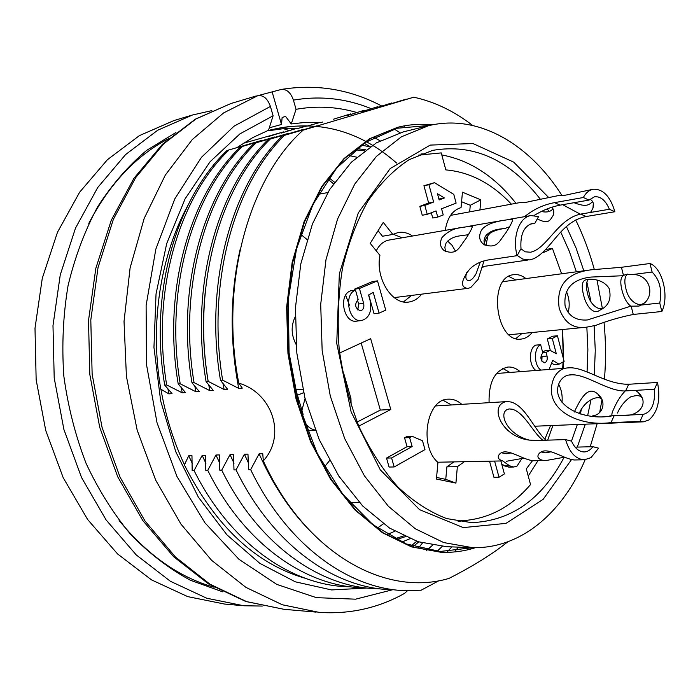 <?xml version="1.0" encoding="UTF-8"?>
<svg xmlns="http://www.w3.org/2000/svg" width="700" height="700" viewBox="0 0 700 700"><rect width="100%" height="100%" fill="white"/><g stroke="black" fill="none" stroke-linecap="round" stroke-linejoin="round"><path stroke-width="1.05" d="M357.114 422.056L380.328 410.069L361.183 343.061M458.404 521.447L462.691 520.782M528.238 476.061L537.976 460.653M547.68 440.16L552.904 425.486M563.159 368.375L563.474 361.725M563.553 359.205L562.642 329.543M515.961 203.306C494.804 176.435 470.076 160.309 441.796 154.928M425.346 153.764L421.006 153.982M351.164 405.685L350.928 398.361L343.919 374.106L342.265 370.422M438.935 199.097L439.364 198.931L438.795 198.581M464.161 227.098L388.973 240.065C383.574 241.132 379.339 244.72 376.267 250.836M394.152 297.614L466.725 288.488M484.041 260.829L478.153 279.344L470.776 287.499L467.889 288.47C460.276 287.385 460.758 281.085 469.315 269.579C473.952 264.661 480.139 261.476 487.874 260.015L517.142 255.657C512.024 237.484 519.19 217.079 530.889 215.582L538.571 216.554L534.835 223.37L532.306 223.457C523.854 226.188 520.091 234.57 521.001 248.614L517.142 255.657M488.11 235.078L485.879 245.639M441.928 237.641C447.589 231.464 454.423 228.051 462.429 227.43L471.502 226.039C473.463 225.557 471.476 229.95 465.552 239.207C459.637 246.024 457.634 256.025 444.395 250.749C440.248 247.59 439.425 243.224 441.928 237.641M481.014 231.079C484.4 224.236 496.291 221.646 502.127 220.579L511.718 219.126C513.835 218.741 511.892 223.3 505.89 232.803C499.861 239.715 497.683 249.97 483.709 244.326C479.474 241.098 478.573 236.679 481.014 231.079M589.829 269.999L503.064 281.654M509.18 334.766L586.714 327.154C573.519 329.149 564.358 322.892 559.221 308.368C555.914 285.688 566.615 272.834 591.316 269.797L621.434 267.286L650.003 263.506C662.462 268.021 669.41 296.467 661.85 311.491L633.255 314.457C619.955 317.17 607.504 320.793 595.91 325.325L586.714 327.145M588.332 279.335C586.136 281.977 585.812 286.405 587.361 292.635C589.969 305.716 599.261 310.651 603.4 308.131M627.34 274.067C624.689 276.736 624.164 281.391 625.756 288.033C628.495 301.726 638.488 306.495 642.871 303.756M505.627 401.66L435.531 405.947M437.745 462.219L502.644 460.924C498.61 459.611 497.359 457.634 498.881 455C505.173 445.882 521.316 459.454 532.928 460.653M523.871 458.15L506.415 461.274M564.497 457.205L545.939 460.539L542.15 460.171C538.221 458.867 537.031 456.881 538.589 454.23C545.396 444.605 562.31 458.631 573.808 459.883M565.556 439.591L571.541 441.149C574.77 448.254 579.005 451.859 584.264 451.955C587.554 451.78 590.433 450.021 592.883 446.679L598.622 448.166L590.984 457.651L584.421 459.786C575.785 459.323 569.494 452.594 565.556 439.591L536.06 440.519L528.841 440.055C500.43 436.284 488.46 404.101 507.019 401.511L511.14 402.036C525.621 406.219 534.074 429.38 545.965 440.213M566.072 368.156L496.51 373.494M648.865 420.009L643.44 421.829L640.001 421.418L610.986 422.599C578.401 427.158 541.17 408.87 553.962 377.877C557.419 371.385 562.196 368.051 568.286 367.885C584.176 366.205 605.185 384.562 628.705 384.265L657.501 382.454C660.774 399.674 657.895 412.186 648.865 420.009M641.751 397.626C640.194 395.273 636.475 395.027 630.604 396.9C625.074 400.558 620.69 405.93 617.444 413.009M602.14 399.919C600.093 394.398 584.929 399.07 579.093 413.77M519.514 202.659L450.555 215.381M524.589 216.668C533.418 209.405 543.384 204.732 554.488 202.65L583.319 197.514C585.883 192.815 589.164 190.067 593.154 189.263C603.032 188.816 610.278 196.315 614.88 211.741L586.197 216.51C560.306 221.314 551.442 250.766 533.269 258.895L529.506 259.91L522.76 259.079L517.256 255.456M541.222 211.487C546.884 212.66 550.804 211.75 552.965 208.749M558.294 195.606L530.337 201.373C526.164 202.484 522.673 202.877 519.872 202.571L519.488 202.536M574.053 202.72C586.303 207.357 588.858 205.039 592.699 201.617M593.154 189.263L569.809 194.215C565.372 195.361 561.671 195.79 558.705 195.492L558.276 195.475M437.491 193.751L444.36 197.969L439.162 199.946L437.491 193.751M439.364 198.931L444.36 197.969M378.079 230.729L382.489 236.25L392.822 234.43L398.178 232.514C403.069 231.7 407.846 232.864 412.519 236.005M393.207 234.229L402.185 237.79M410.988 295.846L403.48 301.901M521.789 333.585L515.952 338.546M508.804 276.412L515.611 279.904M453.442 462.236L446.88 466.847L445.76 479.36L436.572 477.435M443.196 400.356L451.141 404.749M502.801 368.436L509.696 372.391M461.58 201.731L470.269 205.284L469.691 211.724M424.979 449.601L422.502 440.781L412.09 436.284L409.631 437.631L412.151 446.53L391.598 457.957L394.17 466.961L424.979 449.601M379.085 313.127L385.744 310.161L377.493 280.849L359.424 288.479L363.641 303.336C364.385 307.405 363.335 309.908 360.483 310.844C354.979 308.359 354.2 304.561 358.146 299.46L355.495 290.141C343.061 294.481 348.854 323.015 361.629 320.53C369.267 318.054 372.094 311.386 370.116 300.527L368.55 294.989L373.249 292.451L379.085 313.127L374.045 313.749L368.707 294.901M503.213 461.309L509.67 465.832L513.765 467.023L516.994 466.13L521.929 458.561M494.707 461.466L499.021 477.251L504.394 473.918L500.972 461.352M456.12 203.114L453.775 194.381L434.49 182.674L428.934 184.713L433.641 202.046L424.821 205.406L427.254 214.322L436.047 210.91L437.727 217.096L443.231 214.935L441.56 208.766L456.12 203.114M549.15 369.425L552.694 360.342L559.02 364.201L564.113 361.375L557.436 335.764L552.3 338.494L556.299 353.78L550.051 350.271L546.087 352.415L547.041 356.055C547.654 359.791 546.805 362.031 544.486 362.793C540.4 360.535 539.831 357.201 542.78 352.809L540.636 344.689C533.601 347.848 533.759 365.391 540.89 370.046M392.822 234.43L383.276 222.407L370.204 243.329L379.925 255.36C375.235 278.408 392.236 305.279 408.852 302.033C413.7 301.324 417.865 298.804 421.356 294.481M532.087 332.57C529.025 336.42 525.42 338.59 521.281 339.062C495.346 343.534 487.489 276.588 513.747 274.697C517.93 274.172 521.972 275.45 525.875 278.539M445.76 479.36L455.919 483.096L457.363 466.681L446.88 466.847M461.571 404.162C457.441 400.584 453.005 398.921 448.254 399.175C426.685 398.842 418.688 446.023 437.938 462.403L436.433 479.036L455.919 483.096M463.916 462.044L457.363 466.681M489.073 402.596C488.635 382.034 494.891 370.186 507.815 367.054C512.137 366.748 516.215 368.27 520.048 371.613M479.955 209.851L480.839 199.841L470.269 205.284M480.839 199.841L462.446 192.194L461.046 207.62C452.532 210.157 447.274 217.735 445.261 230.352M483.648 266.438L482.65 267.697M412.09 436.284L407.006 436.467L404.547 437.815L409.631 437.631M412.151 446.53L407.067 446.688L404.547 437.815M391.598 457.957L386.505 458.071L407.067 446.688M394.17 466.961L389.078 467.04L386.505 458.071M377.493 280.849L372.47 281.584L354.392 289.196L359.424 288.479M357.796 309.986L358.61 304.001L357.438 299.871M354.699 290.255L354.392 289.196M355.495 290.141L350.464 290.85C338.03 295.19 343.814 323.61 356.589 321.134L361.629 320.53M509.67 465.832L504.613 465.911L501.655 463.846M513.765 467.023L508.707 467.101L504.613 465.911M499.021 477.251L493.946 477.295L489.641 461.562M428.934 184.713L423.938 185.736L434.49 182.674M433.641 202.046L428.645 203.009L423.938 185.736M424.821 205.406L419.825 206.36L428.645 203.009M427.254 214.322L422.257 215.25L419.825 206.36M437.727 217.096L432.731 218.006L431.296 212.748M559.02 364.201L554.032 364.586L552.204 363.484M557.436 335.764L552.457 336.245L547.321 338.966L552.3 338.494M550.322 350.429L547.321 338.966M550.051 350.271L545.064 350.709L542.579 352.047M546.087 352.415L542.745 352.695M541.826 361.121L542.054 356.466L541.468 354.244M540.636 344.689L535.649 345.144C528.605 348.294 528.754 365.785 535.885 370.422M542.798 252.271L543.008 252.735L552.431 248.43L561.61 273.77M418.136 155.164L441.254 152.898L445.83 169.899C470.015 172.025 491.855 183.435 511.359 204.146M339.631 353.01L370.659 338.686L390.784 409.483L358.794 426.125M532.534 460.635L526.304 468.869L530.53 484.584C510.16 508.34 485.756 520.441 457.327 520.905M562.476 329.56L563.229 357.98M563.071 361.953L562.669 368.41M550.541 425.582L544.854 439.145M552.431 248.43L545.597 249.463M390.784 409.483L380.328 410.069M468.352 234.719L459.865 235.848C453.679 236.723 449.076 239.111 446.075 243.014L444.859 247.179L445.471 251.475M529.952 224.184L534.835 223.37M466.734 272.545C465.08 277.769 465.841 280.455 469.009 280.613C471.021 280.534 473.358 278.294 476.017 273.884L480.235 262.159M484.19 243.233L486.439 237.493L489.886 233.345C493.106 231.053 498.234 229.373 505.286 228.314L509.521 226.844M505.286 228.314L499.065 229.154C492.8 230.099 488.162 232.584 485.161 236.6L483.98 240.774L484.68 244.991M455.429 251.072L452.008 245.236L447.598 241.08M470.479 547.575L446.731 546.7L418.014 541.695L389.576 528.089L362.723 506.021L338.817 476.105L319.156 439.486L304.885 397.81L296.835 353.124L295.461 307.703L300.799 263.9L312.454 223.895L329.648 189.534L351.356 162.216L376.373 142.852L403.445 131.845L428.409 125.737C477.977 113.47 529.183 143.78 562.03 195.58M596.986 279.939L602.359 308.368M604.065 322.7C605.885 341.661 606.008 360.474 604.45 379.146M601.974 399.787L599.699 412.405M597.144 423.701L590.205 446.749M585.13 459.742C562.774 512.733 520.712 549.019 472.412 547.645L443.73 542.579L415.275 528.754L388.386 506.293L364.411 475.834L344.671 438.541L330.304 396.086L322.158 350.56L320.705 304.308L325.981 259.717L337.575 219.021L354.734 184.109L376.408 156.406L401.389 136.815L428.409 125.737M575.724 219.984C583.319 235.55 589.505 252.035 594.3 269.439M472.972 547.663L440.116 551.469L406.14 543.926L372.951 524.676L342.659 494.148L317.398 453.696L299.058 405.624L289.091 353.036L288.26 299.521L296.537 248.745L313.145 204.032L336.665 168.026L365.295 142.485L397.058 128.258L430.01 125.361M350.928 398.361L348.801 398.029M343.919 374.106L343.402 376.241M475.44 547.68C464.695 551.093 453.6 552.641 442.146 552.326L412.72 547.111L383.582 533.129L356.064 510.51L331.564 479.867L311.43 442.382L296.8 399.726L288.558 353.99L287.158 307.501L292.635 262.666L304.579 221.707L322.201 186.506L344.444 158.515L370.072 138.626L397.793 127.269C409.299 124.434 420.84 123.629 432.408 124.845M397.618 127.312L369.574 138.731L343.989 158.559L321.764 186.463L304.141 221.532L292.162 262.369L286.632 307.081L287.945 353.456L296.082 399.123L310.59 441.752L330.61 479.264L354.988 509.968L382.41 532.718L411.477 546.866L440.86 552.274M412.493 547.041L418.731 541.923M432.504 545.274L426.396 550.611M237.939 146.956L252.945 137.489L268.52 130.27L273.105 115.771L270.41 106.435C267.549 98.507 263.34 94.92 257.784 95.681L281.365 89.434C286.755 89.049 290.771 92.61 293.422 100.109L296.047 109.314C316.575 105.665 336.77 106.706 356.65 112.446M298.174 128.494L283.08 128.713L267.977 130.812M396.585 163.013C359.467 130.428 317.993 119.289 272.169 129.623M320.652 122.482L305.961 122.316L291.261 123.953L285.609 116.454L282.135 117.416L281.505 124.469L269.299 127.829M281.505 124.469L272.204 92.138M291.261 123.953L296.047 109.314M407.453 590.765L404.504 593.407M366.861 588.061L331.52 589.934L295.33 581.814L259.884 563.386L226.957 534.87L198.354 497.14L175.787 451.762L160.668 400.942L153.956 347.358L156.039 293.939L166.688 243.582L185.097 198.861L210.026 161.814L239.925 133.875L273.105 115.771M394.214 129.036L400.05 132.746M442.155 546.464L437.176 551.276M416.727 541.266L411.276 545.816M320.084 122.78L322.656 122.028M373.94 137.357L380.109 140.787M320.049 122.439L306.871 126.175C294.473 125.571 282.047 126.945 269.605 130.287M304.99 578.218C255.614 563.824 215.416 526.067 184.389 464.931L184.284 464.389C173.451 441.14 165.681 416.194 160.974 389.541L160.808 389.2C149.354 323.47 160.851 255.176 187.775 205.599M391.842 102.935L375.156 108.141M360.981 111.904L377.834 106.671M347.086 115.596L364.096 110.329M333.454 119.219L350.613 113.916M370.213 146.694L364.131 143.255M306.233 126.14L297.789 128.476M281.479 133.044L296.494 128.433M472.649 125.457C454.309 111.221 434.691 101.806 413.796 97.204L386.199 105.201L406.123 99.138M269.08 136.334L283.5 131.915L243.215 143.325M378.639 527.196L383.364 523.863M240.275 248.789C230.046 293.694 229.53 340.226 238.726 388.386L222.635 380.152C206.482 283.5 233.922 184.643 284.541 135.31L316.916 125.825L303.152 130.139C249.287 177.835 219.205 283.483 238.787 383.127C272.799 393.155 286.352 435.89 263.305 460.845L262.754 453.714L259.123 453.81C271.924 482.676 287.787 507.202 306.705 527.398M263.305 460.845C305.699 553.84 385.429 597.345 448.98 578.419C473.156 566.09 492.739 553.901 507.727 541.844M438.909 580.711L421.12 590.222L401.686 590.529C346.22 587.142 286.606 543.839 250.661 469.665L259.123 453.81M250.661 469.665L248.57 469.691L247.966 454.125L244.414 454.221L248.553 463.19M393.785 589.767L386.759 589.514C331.301 586.119 271.828 543.244 236.04 469.892L244.414 454.221M236.04 469.892L233.993 469.927L233.502 454.528L230.029 454.624L234.019 463.251M378.998 588.77L372.12 588.516C316.697 585.113 257.373 542.657 221.742 470.129L230.029 454.624M221.742 470.129L219.748 470.155L219.354 454.921L215.959 455.017L219.809 463.295M364.507 587.79L357.779 587.536C302.391 584.133 243.224 542.08 207.76 470.347L215.959 455.017M207.76 470.347L205.8 470.383L205.511 455.306L202.186 455.403L205.914 463.365M350.306 586.836L343.717 586.582C288.374 583.17 229.373 541.52 194.075 470.566L202.186 455.403M194.075 470.566L192.159 470.601L191.966 455.691L188.711 455.779L192.316 463.452M167.781 388.194L168.875 393.873L172.051 393.619L164.727 385.131L166.688 384.965C151.086 292.556 178.57 197.785 229.11 149.914L261.047 140.586M229.11 149.914L227.098 150.447C176.418 198.31 148.846 292.906 164.727 385.131M181.107 386.916L182.236 392.822L185.482 392.569L178.211 383.976L180.215 383.801C164.482 290.36 191.957 194.609 242.541 146.379L274.584 137.008M182.236 392.822L166.688 384.965M242.541 146.379L240.485 146.921C189.761 195.143 162.19 290.727 178.211 383.976M194.722 385.613L195.895 391.746L199.211 391.484L191.992 382.786L194.04 382.611C178.168 288.129 205.643 191.362 256.244 142.765L288.409 133.359M195.895 391.746L180.215 383.801M256.244 142.765L254.144 143.316C203.394 191.905 175.822 288.496 191.992 382.786M205.222 292.145C202.16 321.668 203.14 351.418 208.136 381.404M208.644 384.265L209.851 390.652L213.246 390.381L206.08 381.579L208.18 381.395C192.168 285.836 219.625 188.037 270.244 139.072L302.514 129.631M209.851 390.652L194.04 382.611M270.244 139.072L268.1 139.641C217.324 188.597 189.77 286.221 206.08 381.579M222.862 382.874L224.131 389.533L227.596 389.261L220.491 380.336L222.635 380.152M224.131 389.533L208.18 381.395M284.541 135.31L282.354 135.888C231.569 185.22 204.032 283.885 220.491 380.336M238.726 388.386L242.27 388.106L238.787 383.127M240.756 605.491L224.682 604.074L187.731 596.628L151.498 579.871L117.582 553.945L87.631 519.505L63.228 477.759L45.736 430.465L36.155 379.811L35 328.248L42.28 278.294L57.47 232.286L79.616 192.246L107.424 159.688L139.405 135.625L174.02 120.531L192.447 115.019L211.864 110.609M262.273 606.06L243.845 605.762L206.763 598.238L170.371 581.262L136.264 554.942L106.129 519.969L81.55 477.549L63.901 429.485L54.206 377.991L52.99 325.596L60.261 274.838L75.495 228.139L97.72 187.521L125.624 154.551L157.719 130.226L192.447 115.019M222.67 591.832L190.444 580.256C169.356 568.872 149.546 553.735 131.023 534.835C113.584 513.94 98.63 490.184 86.152 463.549C75.39 435.645 67.944 406.446 63.814 375.953C61.714 345.249 63.131 315.149 68.058 285.652C74.918 257.049 84.779 230.764 97.659 206.798C111.991 184.555 128.345 165.734 146.711 150.334L175.945 132.51M289.8 128.389L292.626 129.474M329.709 178.36L334.53 182.227M303.152 130.139L413.796 97.204M184.389 464.931L188.711 455.779M168.875 393.873L160.808 389.2M355.233 149.826L364.429 150.815M403.62 535.938L394.809 538.764M394.774 531.265L387.24 534.529M348.679 155.496L356.711 157.176M318.351 194.285L327.757 192.588M359.284 502.416L349.729 502.644M303.608 392.665L297.465 395.229M315.245 429.975L314.632 430.001M305.069 398.519L301.919 410.287M302.295 414.785C304.238 423.631 308.578 428.733 315.297 430.106M308.262 430.57L307.72 431.646M295.767 389.471L302.794 389.209M296.047 344.348C291.165 334.985 290.885 325.806 295.199 316.82M324.433 466.944L329.525 460.644M349.431 305.226L345.678 295.207M307.02 239.496L300.764 234.351M293.125 380.546L303.126 414.374L301.691 414.453M303.126 414.374L301.866 414.995M574.262 412.072L575.102 410.296C581.42 397.346 588.543 385.114 598.194 394.433C606.865 401.678 603.032 414.881 592.218 415.975M657.501 382.454L654.447 389.261L635.548 390.373L638.085 392.368C650.501 403.629 637.543 416.815 624.155 415.257L643.151 414.409C651.516 412.186 655.288 403.804 654.447 389.261M643.151 414.409L640.001 421.418M635.548 390.373L625.433 390.898M625.398 390.976C607.469 391.484 586.477 373.835 571.034 374.832C565.994 374.911 562.117 377.449 559.414 382.428C549.36 404.346 582.619 421.715 612.579 415.774L624.155 415.257M613.751 415.721L612.727 415.625C611.284 415.424 611.704 413.009 613.979 408.389C617.199 401.109 620.988 395.264 625.354 390.845M562.012 402.351C562.634 395.675 561.505 389.637 558.653 384.256M551.784 207.27C553.822 209.466 554.295 212.17 553.192 215.39C550.139 219.826 549.08 224.945 537.285 218.89M583.319 197.514L589.032 200.086L559.947 205.161M589.934 199.141C593.311 201.136 594.274 204.234 592.839 208.425L590.572 212.433L609.394 209.274C605.587 200.393 600.626 196.21 594.519 196.744L589.032 200.086M609.394 209.274L614.88 211.741M559.921 205.266L559.799 205.231C551.425 206.763 542.867 210.166 534.144 215.434M520.931 248.754L525.175 251.807L530.469 252.227C546.621 249.2 557.76 218.969 580.274 214.174L590.572 212.433M580.274 214.174L562.179 204.418M583.476 294.604C581.254 285.731 582.076 280.805 585.944 279.816C589.794 278.311 603.461 278.906 609.166 288.54C611.774 299.154 608.457 306.469 599.218 310.485C595.026 314.344 586.644 308.805 583.476 294.604M650.003 263.506L652.111 272.055L633.386 274.435C651.989 275.301 655.165 298.874 641.016 305.069L659.759 303.03C662.253 290.045 659.706 279.72 652.111 272.055M659.759 303.03L661.85 311.491M633.386 274.435L625.415 274.584L623.306 275.625M623.332 275.721L590.975 277.069C571.988 279.317 563.369 288.986 565.119 306.084C568.549 316.12 575.942 320.749 587.309 319.979L630.753 306.189L639.039 306.058L641.016 305.069M630.761 306.189C626.832 303.188 623.884 297.797 621.915 290.027C620.095 282.406 620.532 277.611 623.227 275.669M568.155 312.533C569.966 305.401 569.371 298.358 566.379 291.41M501.454 452.778L506.135 453.749L511.14 452.918M592.883 446.679L575.111 447.151M542.938 440.309C532.753 432.451 524.808 412.965 512.418 409.246L509.486 408.949C497.385 410.209 505.05 433.86 529.279 440.116M541.17 451.964L545.615 452.821L551.145 451.798M358.61 304.001L363.641 303.336M542.054 356.466L547.041 356.055M586.88 282.144L591.071 302.19M594.134 325.797L595.271 350.438L594.3 374.876M591.133 399.21L587.659 415.529M585.331 424.174L577.281 447.099M571.541 459.576L543.13 499.363L505.969 523.381L463.269 527.599L419.527 509.644L380.257 469.805L351.129 411.933L336.735 343.368L339.342 273.77L358.277 212.905L390.206 168.543L430.211 145.093L472.964 143.535L513.678 162.12L548.546 197.374M566.396 226.52L576.048 248.001L583.826 270.804M586.845 327.136L587.869 349.598L587.081 371.901M581.28 409.868L580.256 414.085M577.343 424.498L571.48 441.131M564.086 457.284C542.019 499.231 511.175 521.019 471.555 522.646L446.574 518.56C429.748 512.094 413.551 501.602 397.985 487.069C383.145 470.312 370.221 450.327 359.214 427.105C349.641 402.43 342.956 376.311 339.15 348.731C337.172 320.959 338.31 293.983 342.562 267.811C348.53 242.743 357.044 220.421 368.095 200.865C380.319 183.321 393.995 169.601 409.124 159.679L432.723 150.36C473.567 143.421 509.364 159.609 540.111 198.914M547.269 208.862L549.001 211.487M560.77 232.111L569.345 251.405L576.371 271.793M392.656 589.75L355.6 599.174L316.409 597.66L276.841 584.43L238.936 559.282L204.916 522.804L176.96 476.481L157.01 422.678L146.484 364.49L146.116 305.454L155.829 249.174L174.764 198.923L201.46 157.325L234.027 126.184L270.41 106.435M422.476 543.025L418.442 548.004M283.929 609.289L246.619 601.615L209.921 584.159L175.472 557.043L144.961 520.931L120.024 477.102L102.069 427.411L92.138 374.168L90.799 320.005L98.035 267.584L113.33 219.415L135.686 177.607L163.774 143.771L196.07 118.913L231 103.495L195.3 119.184L162.4 144.322L133.901 178.36L111.282 220.22L95.839 268.301L88.515 320.512L89.81 374.395L99.733 427.359L117.722 476.823L142.782 520.538L173.565 556.657L208.469 583.887L245.814 601.492L283.929 609.289L316.146 612.124M293.422 100.109C320.058 95.576 345.931 98.402 371.035 108.596M404.294 126.656L405.842 127.741M451.859 546.884L447.527 551.582M404.425 593.451C378.289 608.064 349.904 614.381 319.261 612.395L282.336 604.774L245.919 587.379L211.584 560.298L180.985 524.16L155.706 480.183L137.165 430.159L126.411 376.381L124.031 321.414L130.104 267.925L144.174 218.435L165.314 175.096L192.281 139.562L223.615 112.919L257.784 95.681M405.239 536.699L396.533 539.639M356.746 148.619L365.864 149.748M625.642 390.889L628.705 384.265M610.986 422.599L614.145 415.756M560.157 205.126L554.488 202.65M586.197 216.51L580.729 214.121M623.516 275.599L621.434 267.286M633.255 314.457L631.19 306.206M468.414 226.362L503.79 220.264M508.27 219.485L530.889 215.582M532.928 460.749L544.898 460.521M573.808 459.979L584.421 459.786M534.712 426.221L643.44 421.829M482.93 266.543L527.87 260.033M471.433 226.1L472.229 227.15M511.639 219.196L512.54 220.421M469 280.49L468.256 280.595M471.555 522.646L469.954 522.611M397.793 127.269L397.25 127.4M281.741 89.364C316.706 83.816 349.956 89.329 381.509 105.901M458.404 547.129L455.123 551.119M256.314 95.926L231 103.495M272.142 129.526L269.544 130.226M370.037 146.808L361.419 145.127M401.817 542.124L409.911 538.729M343.787 586.653L341.635 586.504M357.849 587.606L355.652 587.457M372.19 588.586L369.95 588.429M386.82 589.584L384.536 589.426M401.756 590.599L399.429 590.441M333.471 183.75L327.967 179.2M214.112 587.247C179.279 577.43 147.621 555.196 119.14 520.546M88.795 223.388C109.515 183.829 136.08 155.61 168.49 138.731M283.579 128.678L289.021 130.524M315.359 430.264L307.326 430.614M320.233 193.856L318.369 194.25M352.511 502.688L349.746 502.67M601.956 399.499L598.168 394.467M641.051 396.279L638.146 392.306M571.034 374.911L569.091 375.043M612.579 415.774L609.779 415.896M553.586 210.438L553.201 215.355M593.311 203.49L592.988 207.944M601.423 309.426L600.504 309.908M641.839 304.535L639.039 306.058"/></g></svg>

